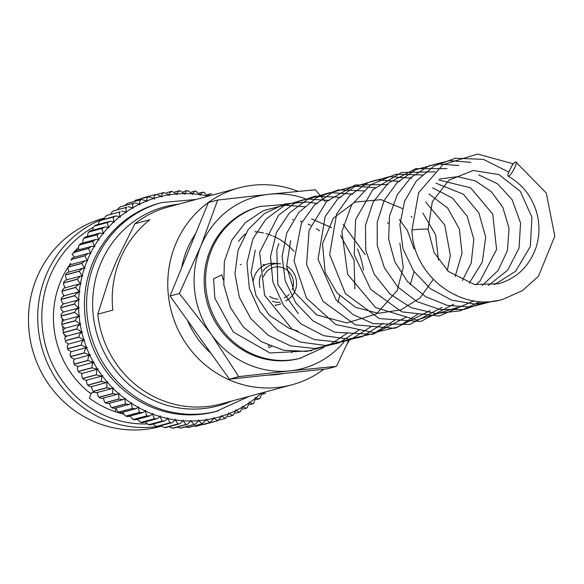 <?xml version="1.0" encoding="UTF-8"?>
<svg xmlns="http://www.w3.org/2000/svg" width="584" height="584" viewBox="0 0 584 584"><rect width="100%" height="100%" fill="white"/><g stroke="black" fill="none" stroke-linecap="round" stroke-linejoin="round"><path stroke-width="0.88" d="M122.844 412.632L125.137 415.706L125.94 416.042L139.393 412.413L138.284 407.428A3.971 3.796 -105.1 0 1 138.554 406.727A3.971 3.796 -105.1 0 1 138.16 407.355L135.963 408.749L132.371 408.523A117.333 112.04 74.9 0 1 132.247 408.442L131.466 403.325A3.971 3.796 -105.1 0 1 131.78 402.653A3.971 3.796 -105.1 0 1 131.349 403.252L129.363 404.413L125.502 404.055A117.333 112.04 74.9 0 1 125.377 403.967L124.932 398.733A3.971 3.796 -105.1 0 1 125.29 398.091A3.971 3.796 -105.1 0 1 124.815 398.653L123.071 399.609L118.939 399.091A117.333 112.04 74.9 0 1 118.822 398.989L118.713 393.682A3.971 3.796 -105.1 0 1 119.121 393.069A3.971 3.796 -105.1 0 1 118.61 393.587L117.099 394.353L112.719 393.66A117.333 112.04 74.9 0 1 112.61 393.55L112.858 388.185A3.971 3.796 -105.1 0 1 113.296 387.601A3.971 3.796 -105.1 0 1 112.756 388.09L111.493 388.674L106.879 387.791A117.333 112.04 74.9 0 1 106.777 387.674L106.894 383.097L107.376 382.279A3.971 3.796 -105.1 0 1 107.858 381.732A3.971 3.796 -105.1 0 1 107.281 382.17L106.273 382.6L101.455 381.513A117.333 112.04 74.9 0 1 101.353 381.389L101.631 377.03L102.302 375.994A3.971 3.796 -105.1 0 1 102.828 375.483A3.971 3.796 -105.1 0 1 102.222 375.877L101.47 376.162L96.455 374.855A117.333 112.04 74.9 0 1 96.367 374.731L96.783 370.599L97.674 369.351A3.971 3.796 -105.1 0 1 98.229 368.884A3.971 3.796 -105.1 0 1 97.594 369.234L91.922 367.862A117.333 112.04 74.9 0 1 91.841 367.73L92.374 363.847L93.498 362.394A3.971 3.796 -105.1 0 1 94.082 361.971A3.971 3.796 -105.1 0 1 93.425 362.27L87.87 360.554A117.333 112.04 74.9 0 1 87.804 360.416L88.432 356.795L89.805 355.16A3.971 3.796 -105.1 0 1 90.418 354.78A3.971 3.796 -105.1 0 1 89.746 355.028L84.33 352.977A117.333 112.04 74.9 0 1 84.264 352.838L84.972 349.48L86.607 347.684A3.971 3.796 -105.1 0 1 87.25 347.349A3.971 3.796 -105.1 0 1 86.556 347.546L81.307 345.173A117.333 112.04 74.9 0 1 81.256 345.027L82.008 341.947L83.928 339.998A3.971 3.796 -105.1 0 1 84.592 339.713A3.971 3.796 -105.1 0 1 83.892 339.859L78.818 337.172A117.333 112.04 74.9 0 1 78.782 337.026L79.563 334.231L81.782 332.143A3.971 3.796 -105.1 0 1 82.468 331.909A3.971 3.796 -105.1 0 1 81.745 332.004L76.884 329.026A117.333 112.04 74.9 0 1 76.854 328.872L77.65 326.376L80.176 324.164A3.971 3.796 -105.1 0 1 80.869 323.981A3.971 3.796 -105.1 0 1 80.147 324.025L75.511 320.769A117.333 112.04 74.9 0 1 75.489 320.616L76.27 318.411L79.11 316.097A3.971 3.796 -105.1 0 1 79.825 315.973A3.971 3.796 -105.1 0 1 79.095 315.959L74.701 312.44A117.333 112.04 74.9 0 1 74.694 312.287L75.438 310.381L78.606 307.987L63.065 312.177L61.079 314.258L61.24 315.922A117.333 112.04 74.9 0 0 61.254 316.075L74.701 312.44M123.071 399.609L108.018 403.668L105.485 402.719A117.333 112.04 74.9 0 1 105.368 402.624L104.514 402.055L103.375 397.821M117.099 394.353L101.981 398.434L99.762 397.901L99.265 397.288A117.333 112.04 74.9 0 1 99.156 397.186L98.316 396.536L97.243 392.901L97.513 392.331M111.493 388.674L96.309 392.776L93.915 392.105L93.433 391.419A117.333 112.04 74.9 0 1 93.323 391.309L92.506 390.586L91.622 387.214L92.038 386.418M106.273 382.6L91.031 386.717L88.454 385.9L88.001 385.141A117.333 112.04 74.9 0 1 87.907 385.024L87.118 384.236L86.41 381.14L86.965 380.133A3.971 3.796 74.9 0 1 87.023 380.067M101.47 376.169L86.184 380.294L83.432 379.323L83.008 378.49A117.333 112.04 74.9 0 1 82.921 378.366L82.169 377.512L81.621 374.694L82.337 373.49A3.971 3.796 74.9 0 1 82.483 373.351M82.256 373.373L78.855 372.388L78.468 371.49A117.333 112.04 74.9 0 1 78.395 371.358L77.694 370.46L77.285 367.92L78.161 366.54A3.971 3.796 74.9 0 1 78.409 366.336M78.088 366.416L74.752 365.146L74.424 364.19A117.333 112.04 74.9 0 1 74.35 364.051L73.423 360.846L74.467 359.299A3.971 3.796 74.9 0 1 74.832 359.058M89.775 355.021L74.438 359.16A3.971 3.796 -105.1 0 1 74.402 359.175L71.153 357.62L70.876 356.612A117.333 112.04 74.9 0 1 70.817 356.466L70.051 353.51L71.27 351.823A3.971 3.796 74.9 0 1 71.752 351.561M71.912 351.488A3.971 3.796 -105.1 0 1 71.219 351.685L68.065 349.86L67.853 348.809A117.333 112.04 74.9 0 1 67.802 348.663L67.189 345.954L68.591 344.137A3.971 3.796 74.9 0 1 69.197 343.874M65.517 341.896L65.328 340.662A117.333 112.04 74.9 0 0 65.364 340.808L65.517 341.903L68.547 343.998A3.971 3.796 -105.1 0 0 69.255 343.852L84.315 339.786M64.897 339.64L64.846 338.209L66.445 336.282A3.971 3.796 74.9 0 1 67.007 336.085L82.344 331.938M67.007 336.085A3.971 3.796 74.9 0 1 67.124 336.048L82.227 331.975M67.08 336.063A3.971 3.796 -105.1 0 1 66.408 336.143L63.51 333.778L63.43 332.661A117.333 112.04 74.9 0 1 63.4 332.508L63.043 330.318L64.831 328.303A3.971 3.796 74.9 0 1 65.145 328.208L80.483 324.062M65.532 328.12A3.971 3.796 74.9 0 0 65.145 328.208M65.371 328.142A3.971 3.796 -105.1 0 1 64.809 328.164L62.065 325.536L62.057 324.397A117.333 112.04 74.9 0 1 62.035 324.244L61.787 322.317L63.773 320.244A3.971 3.796 74.9 0 1 63.831 320.229L79.168 316.083M79.095 315.959A114.048 108.901 74.9 0 1 78.606 307.987A3.971 3.796 -105.1 0 1 79.322 307.914A3.971 3.796 -105.1 0 1 78.599 307.848L74.467 304.089A117.333 112.04 74.9 0 1 74.467 303.935L75.161 302.329L78.168 299.979M63.598 312.038A3.971 3.796 -105.1 0 1 63.262 311.987L60.875 308.856L61.013 307.724A117.333 112.04 74.9 0 1 61.013 307.571L60.926 306.169L63.32 304.016M78.599 307.848A114.048 108.901 74.9 0 1 78.657 299.877A3.971 3.796 -105.1 0 1 79.38 299.855A3.971 3.796 -105.1 0 1 78.665 299.731L74.803 295.76A117.333 112.04 74.9 0 1 74.818 295.606L75.424 294.299L79.263 291.803A3.971 3.796 -105.1 0 1 79.986 291.832A3.971 3.796 -105.1 0 1 79.278 291.657L75.716 287.489A117.333 112.04 74.9 0 1 75.737 287.335L76.249 286.328L79.358 283.948L80.424 283.809A3.971 3.796 -105.1 0 1 81.147 283.89A3.971 3.796 -105.1 0 1 80.446 283.663L77.19 279.32A117.333 112.04 74.9 0 1 77.219 279.167L80.767 276.064L82.132 275.933A3.971 3.796 -105.1 0 1 82.84 276.071A3.971 3.796 -105.1 0 1 82.161 275.794L79.227 271.29A117.333 112.04 74.9 0 1 79.271 271.144L82.716 268.319L84.373 268.209A3.971 3.796 -105.1 0 1 85.081 268.406A3.971 3.796 -105.1 0 1 84.417 268.078L81.804 263.45A117.333 112.04 74.9 0 1 81.862 263.304L85.184 260.756L87.147 260.698A3.971 3.796 -105.1 0 1 87.841 260.938A3.971 3.796 -105.1 0 1 87.198 260.566L84.928 255.828L71.474 259.464L70.992 260.318L71.737 258.675L73.19 257.449L88.162 253.412L84.987 255.69A117.333 112.04 74.9 0 0 84.928 255.828M63.539 303.928A3.971 3.796 -105.1 0 1 63.328 303.877L61.137 300.504L61.356 299.395A117.333 112.04 74.9 0 1 61.364 299.242L61.335 298.103L63.926 295.942M64.036 295.832A3.971 3.796 -105.1 0 1 63.941 295.803L61.984 292.197L62.262 291.117A117.333 112.04 74.9 0 1 62.284 290.971L62.291 290.08L64.116 288.065L79.358 283.941M65.087 287.795L63.393 283.985L63.736 282.948A117.333 112.04 74.9 0 1 63.773 282.802L63.839 281.962L65.576 280.167L80.767 276.057M66.693 279.86L65.371 275.911L65.773 274.925A117.333 112.04 74.9 0 1 65.817 274.772L65.934 273.991L67.583 272.407L82.709 268.319M68.846 272.056L67.912 268.005L68.357 267.078A117.333 112.04 74.9 0 1 68.408 266.939L70.124 264.815L85.176 260.756M75.11 252.113A117.333 112.04 74.9 0 1 75.183 251.974L74.606 252.894L75.11 252.113L88.564 248.477L90.498 253.288A3.971 3.796 -105.1 0 0 91.104 253.712A3.971 3.796 -105.1 0 0 90.432 253.412L88.162 253.412M78.497 249.872L78.723 245.762L79.249 245.061L92.703 241.426L94.287 246.287A3.971 3.796 -105.1 0 0 94.871 246.755A3.971 3.796 -105.1 0 0 94.214 246.411L91.637 246.324L88.637 248.346A117.333 112.04 74.9 0 0 88.564 248.477M82.724 243.002L83.14 239.25L85.344 237.024L100.01 233.06L97.411 234.593A117.333 112.04 74.9 0 0 97.324 234.71L97.097 235.483L98.55 239.601A3.971 3.796 -105.1 0 0 99.105 240.104A3.971 3.796 -105.1 0 0 98.47 239.717L95.593 239.528L92.783 241.302A117.333 112.04 74.9 0 0 92.703 241.426M83.14 239.25L83.87 238.345L97.324 234.71M87.439 236.454L87.98 233.14L88.943 232.001L102.397 228.366L102.069 229.337L103.273 233.257A3.971 3.796 -105.1 0 0 103.791 233.797A3.971 3.796 -105.1 0 0 103.185 233.366L100.01 233.06M92.615 230.264L93.228 227.417L94.447 226.059L107.901 222.424L107.456 223.577L108.427 227.286A3.971 3.796 -105.1 0 0 108.901 227.869A3.971 3.796 -105.1 0 0 108.332 227.388L104.865 226.957L102.492 228.256A117.333 112.04 74.9 0 0 102.397 228.366M94.805 225.65L94.447 226.059A117.333 112.04 74.9 0 1 94.55 225.95L95.696 225.132L110.128 221.241L108.003 222.322A117.333 112.04 74.9 0 0 107.901 222.424M98.229 224.453L98.871 222.117L100.353 220.548L113.807 216.919L113.23 218.241L113.982 221.73A3.971 3.796 -105.1 0 0 114.42 222.343A3.971 3.796 -105.1 0 0 113.88 221.825L110.128 221.241M100.703 220.212L100.353 220.548A117.333 112.04 74.9 0 1 100.47 220.453L115.778 215.941L113.924 216.825A117.333 112.04 74.9 0 0 113.807 216.919M104.266 219.051L104.872 217.255L106.638 215.503L120.085 211.875L119.362 213.35L119.917 216.606A3.971 3.796 -105.1 0 0 120.311 217.248A3.971 3.796 -105.1 0 0 119.808 216.693L115.778 215.941M106.967 215.233L106.638 215.503A117.333 112.04 74.9 0 1 106.755 215.416L120.209 211.788A117.333 112.04 74.9 0 0 120.085 211.875M110.712 214.087L111.208 212.875L113.26 210.948L126.706 207.32L125.815 208.926L126.195 211.948A3.971 3.796 -105.1 0 0 126.545 212.612A3.971 3.796 -105.1 0 0 126.086 212.021L121.786 211.094M113.566 210.736L113.26 210.948A117.333 112.04 74.9 0 1 113.384 210.868L126.83 207.24A117.333 112.04 74.9 0 0 126.706 207.32M117.851 208.977L120.18 206.904L133.634 203.268L132.568 205.006L132.787 207.773A3.971 3.796 -105.1 0 0 133.094 208.459A3.971 3.796 -105.1 0 0 132.67 207.838L128.122 206.721M120.457 206.743L120.18 206.904A117.333 112.04 74.9 0 1 120.311 206.831L133.765 203.203A117.333 112.04 74.9 0 0 133.634 203.268M124.75 205.597L127.385 203.385L140.832 199.757L139.576 201.597L139.664 204.101A3.971 3.796 -105.1 0 0 139.919 204.816A3.971 3.796 -105.1 0 0 139.54 204.166L134.743 202.838M127.619 203.276L127.385 203.385A117.333 112.04 74.9 0 1 127.516 203.327L140.97 199.699A117.333 112.04 74.9 0 0 140.832 199.757M134.816 200.422A117.333 112.04 74.9 0 1 134.955 200.37L148.27 196.786L146.803 198.713L146.781 200.962A3.971 3.796 -105.1 0 0 146.993 201.692A3.971 3.796 -105.1 0 0 146.657 201.013L141.635 199.472M142.438 198.02L142.584 197.983A117.333 112.04 74.9 0 0 142.445 198.02L155.899 194.392L154.22 196.385L154.11 198.363A3.971 3.796 -105.1 0 0 154.271 199.1A3.971 3.796 -105.1 0 0 153.979 198.399L148.409 196.742A117.333 112.04 74.9 0 0 148.27 196.786M207.904 196.268A3.971 3.796 -105.1 0 0 207.904 196.056L203.728 192.34A117.333 112.04 74.9 0 0 203.582 192.311L202.4 192.267L200.334 194.684A3.971 3.796 -105.1 0 0 200.181 195.414A3.971 3.796 -105.1 0 0 200.195 194.662L195.757 191.187A117.333 112.04 74.9 0 0 195.611 191.172L194.633 191.18L192.559 193.852A3.971 3.796 -105.1 0 0 192.457 194.596A3.971 3.796 -105.1 0 0 192.421 193.844L187.741 190.632A117.333 112.04 74.9 0 0 187.595 190.625L186.814 190.676L184.756 193.603A3.971 3.796 -105.1 0 0 184.712 194.355A3.971 3.796 -105.1 0 0 184.617 193.603L179.719 190.676A117.333 112.04 74.9 0 0 179.573 190.676L177.2 192.771L176.974 193.932A3.971 3.796 -105.1 0 0 176.981 194.684A3.971 3.796 -105.1 0 0 176.835 193.939L171.74 191.311A117.333 112.04 74.9 0 0 171.587 191.326L169.455 193.406L169.243 194.837A3.971 3.796 -105.1 0 0 169.302 195.589A3.971 3.796 -105.1 0 0 169.112 194.859L163.827 192.537A117.333 112.04 74.9 0 0 163.688 192.567L157.79 194.143M163.688 192.567L161.783 194.611L161.615 196.319A3.971 3.796 -105.1 0 0 161.717 197.063A3.971 3.796 -105.1 0 0 161.476 196.348L156.037 194.348A117.333 112.04 74.9 0 0 155.899 194.392M171.587 191.326L166.586 192.64M179.573 190.676L175.017 191.815M211.101 193.91L211.62 194.078A117.333 112.04 74.9 0 0 211.474 194.034L210.087 193.917L208.043 196.085A3.971 3.796 -105.1 0 0 207.984 196.246M104.499 218.029L103.718 218.241A107.909 103.04 74.9 0 0 36.617 278.254A107.909 103.04 74.9 0 0 54.349 391.725A107.909 103.04 74.9 0 0 159.972 426.59L161.184 426.262M104.353 218.496A107.909 103.04 74.9 0 0 45.866 275.757A107.909 103.04 74.9 0 0 59.67 384.214A107.909 103.04 74.9 0 0 157.213 426.546M158.184 426.408A107.909 103.04 74.9 0 0 160.892 425.962M93.236 227.402A104.616 99.9 74.9 0 0 49.713 276.845A104.616 99.9 74.9 0 0 146.62 423.94M62.218 319.433L62.174 321.353M62.583 326.938L63.13 329.997M64.795 335.727L65.35 337.129M68.459 266.516A92.491 88.323 74.9 0 0 60.415 281.809A92.491 88.323 74.9 0 0 90.25 393.214L94.009 392.2M70.759 263.172A92.491 88.323 74.9 0 0 69.35 265.187M196.027 199.48L161.834 202.546L159.688 203.13A107.909 103.04 74.9 0 0 92.593 263.143A107.909 103.04 74.9 0 0 110.325 376.614A107.909 103.04 74.9 0 0 215.941 411.479L249.178 396.346M298.103 191.362A101.959 97.36 74.9 0 0 238.863 187.909A101.959 97.36 74.9 0 0 175.463 244.616A101.959 97.36 74.9 0 0 192.216 351.838A101.959 97.36 74.9 0 0 292.015 384.783A101.959 97.36 74.9 0 0 323.843 369.219M346.83 344.494A101.959 97.36 74.9 0 0 349.152 340.735M238.863 187.909L168.309 206.962A101.959 97.36 74.9 0 0 134.875 223.76L149.898 219.708A101.959 97.36 74.9 0 0 119.932 259.61A101.959 97.36 74.9 0 0 112.814 310.119L97.798 314.17A101.959 97.36 74.9 0 0 221.467 403.829L292.015 384.783M195.552 233.819A89.009 84.994 74.9 0 0 186.887 249.916A89.009 84.994 74.9 0 0 181.69 267.625M97.798 314.17L108.894 279.451L116.705 260.391L134.875 223.76M135.963 408.749L121.092 412.764L118.917 412.158L132.371 408.523M118.917 412.158A117.333 112.04 74.9 0 1 118.793 412.078L117.961 411.662L115.953 408.442M129.363 404.413L114.406 408.457L112.048 407.683L125.502 404.055M112.048 407.683A117.333 112.04 74.9 0 1 111.924 407.596L111.077 407.106L109.361 403.712M64.211 320.127A3.971 3.796 -105.1 0 1 63.758 320.098L61.181 317.214L61.254 316.075M61.181 317.214L61.079 314.258M60.875 308.856L60.926 306.169M61.145 300.504L61.335 298.103M71.474 259.464A117.333 112.04 74.9 0 1 71.533 259.325L71.737 258.675M75.409 251.397L76.76 250.339L91.637 246.324M79.249 245.061A117.333 112.04 74.9 0 1 79.329 244.93L80.818 243.521L95.593 239.528M83.87 238.345A117.333 112.04 74.9 0 1 83.957 238.221L84.22 237.783M88.943 232.001A117.333 112.04 74.9 0 1 89.038 231.884L90.308 230.884L104.865 226.957M135.006 200.356L148.745 196.64M261.917 392.908L264.596 393.616L265.494 393.098M142.817 412.589L128.057 416.575L126.071 416.115L139.525 412.479L142.817 412.589L145.233 410.954A3.971 3.796 -105.1 0 0 145.577 410.304A3.971 3.796 -105.1 0 0 145.358 411.012L146.781 415.844A117.333 112.04 74.9 0 0 146.92 415.903L149.905 415.91L152.519 414.027A3.971 3.796 -105.1 0 0 152.818 413.348A3.971 3.796 -105.1 0 0 152.65 414.078L154.373 418.728A117.333 112.04 74.9 0 0 154.519 418.772L157.191 418.699L159.987 416.553A3.971 3.796 -105.1 0 0 160.235 415.852A3.971 3.796 -105.1 0 0 160.118 416.589L162.133 421.042A117.333 112.04 74.9 0 0 162.279 421.079L164.63 420.94L167.593 418.524A3.971 3.796 -105.1 0 0 167.79 417.801A3.971 3.796 -105.1 0 0 167.725 418.553L170.017 422.779A117.333 112.04 74.9 0 0 170.163 422.801L172.185 422.626L175.302 419.925A3.971 3.796 -105.1 0 0 175.456 419.188A3.971 3.796 -105.1 0 0 175.441 419.947L177.989 423.926A117.333 112.04 74.9 0 0 178.142 423.94L179.821 423.743L183.077 420.75A3.971 3.796 -105.1 0 0 183.179 420.013A3.971 3.796 -105.1 0 0 183.215 420.765L186.004 424.48A117.333 112.04 74.9 0 0 186.157 424.488L187.501 424.291L190.88 421.006A3.971 3.796 -105.1 0 0 190.924 420.254A3.971 3.796 -105.1 0 0 191.019 421.006L194.027 424.444A117.333 112.04 74.9 0 0 194.18 424.437L195.18 424.261L198.662 420.677A3.971 3.796 -105.1 0 0 198.655 419.925A3.971 3.796 -105.1 0 0 198.801 420.662L202.013 423.809A117.333 112.04 74.9 0 0 202.159 423.787L206.393 419.772A3.971 3.796 -105.1 0 0 206.334 419.02A3.971 3.796 -105.1 0 0 206.524 419.75L209.919 422.582A117.333 112.04 74.9 0 0 210.065 422.553L214.021 418.29A3.971 3.796 -105.1 0 0 213.919 417.545A3.971 3.796 -105.1 0 0 214.16 418.261L217.708 420.765A117.333 112.04 74.9 0 0 217.854 420.728L221.526 416.246A3.971 3.796 -105.1 0 0 221.365 415.509A3.971 3.796 -105.1 0 0 221.657 416.202L225.344 418.378A117.333 112.04 74.9 0 0 225.482 418.326L228.855 413.647A3.971 3.796 -105.1 0 0 228.643 412.917A3.971 3.796 -105.1 0 0 228.979 413.596L232.782 415.421A117.333 112.04 74.9 0 0 232.914 415.363L235.972 410.501A3.971 3.796 -105.1 0 0 235.717 409.793A3.971 3.796 -105.1 0 0 236.097 410.442L239.44 412.158L239.987 411.917A117.333 112.04 74.9 0 0 240.112 411.844L242.842 406.836A3.971 3.796 -105.1 0 0 242.542 406.143A3.971 3.796 -105.1 0 0 242.966 406.763L246.207 408.238L246.915 407.88A117.333 112.04 74.9 0 0 247.039 407.8L249.441 402.661A3.971 3.796 -105.1 0 0 249.091 401.989A3.971 3.796 -105.1 0 0 249.55 402.58L252.682 403.829L253.544 403.332A117.333 112.04 74.9 0 0 253.66 403.245L255.719 398.003A3.971 3.796 -105.1 0 0 255.325 397.361A3.971 3.796 -105.1 0 0 255.828 397.916L258.822 398.945L259.829 398.295A117.333 112.04 74.9 0 0 259.946 398.193L261.953 393.587M202.509 424.597L217.861 420.728M196.611 426.181A117.333 112.04 74.9 0 1 196.465 426.211L193.713 426.108M202.816 423.656L189.085 427.364L202.159 423.787M188.705 427.422A117.333 112.04 74.9 0 1 188.559 427.437L185.274 426.933M195.18 424.254L181.296 428.006L194.18 424.437M180.726 428.072A117.333 112.04 74.9 0 1 180.573 428.072L176.981 427.13M187.501 424.291L173.477 428.072L186.157 424.488M172.703 428.123A117.333 112.04 74.9 0 1 172.557 428.116L168.791 426.721M179.821 423.743L165.666 427.561L178.142 423.94M164.688 427.576A117.333 112.04 74.9 0 1 164.535 427.561L160.709 425.721M172.185 422.626L157.899 426.481L156.716 426.437L170.163 422.801M156.716 426.437A117.333 112.04 74.9 0 1 156.57 426.408L152.76 424.145M164.63 420.94L150.212 424.831L148.825 424.714L162.279 421.079M148.825 424.714A117.333 112.04 74.9 0 1 148.679 424.67L144.993 422.064M157.191 418.699L142.649 422.626L141.065 422.407L154.519 418.772M141.065 422.407A117.333 112.04 74.9 0 1 140.919 422.356L137.401 419.458M149.905 415.91L135.254 419.867L133.466 419.538L146.92 415.903M133.466 419.538A117.333 112.04 74.9 0 1 133.327 419.48L130.006 416.312M187.486 320.433A89.009 84.994 74.9 0 0 210.941 353.262M268.114 375.089A89.009 84.994 74.9 0 0 283.744 373.439M123.29 414.012A97.105 92.725 -105.1 0 1 89.337 398.149L91.498 392.879M74.336 257.142L72.153 254.091A97.105 92.725 -105.1 0 1 78.008 247.901M115.997 409.019L114.938 411.596M515.504 161.951A8.088 1.774 -61.3 0 0 511.92 165.798L508.197 173.412A8.088 1.774 -61.3 0 0 508.138 176.171A8.088 1.774 -61.3 0 0 508.54 176.193A8.088 1.774 -61.3 0 0 513.971 169.185A8.088 1.774 -61.3 0 0 515.906 161.972A8.088 1.774 -61.3 0 0 515.504 161.951M494.422 284.685L515.511 271.348L530.345 246.514L531.922 217.182L520.242 191.26L498.926 174.55L473.149 170.521L448.884 180.201L432.299 201.765L428.094 229.322A8.088 0.518 176.8 0 0 422.334 229.147A8.088 0.518 176.8 0 0 412.275 230.052A8.088 0.518 176.8 0 0 411.932 230.22L418.633 192.72L442.876 164.644L477.646 154.045L513.343 163.841M254.916 231.746A58.261 55.633 -105.1 0 1 263.421 232.95M265.881 233.556A58.261 55.633 -105.1 0 1 271.743 235.513M272.991 236.031A58.261 55.633 -105.1 0 1 274.641 236.761A58.261 55.633 -105.1 0 1 293.978 251.39M301.205 357.992A78.49 74.949 74.9 0 1 224.38 332.632A78.49 74.949 74.9 0 1 211.481 250.091A78.49 74.949 74.9 0 1 260.289 206.437L258.894 206.809A78.49 74.949 74.9 0 0 210.087 250.463A78.49 74.949 74.9 0 0 222.986 333.004A78.49 74.949 74.9 0 0 299.818 358.364L323.901 347.429M223.343 280.013L221.825 274.867L213.605 278.838L214.854 298.249L233.25 331.975L269.976 352.999L311.783 350.699M339.83 295.088A58.261 55.633 -105.1 0 1 337.749 302.344M325.091 201.517L315.404 189.763L268.822 194.289L217.686 200.056L200.801 246.163L179.361 293.497L211.335 334.457L238.754 376.644L289.89 370.884L336.472 366.351L348.48 340.873M238.754 376.644L229.432 379.162L327.149 368.869L336.472 366.351M229.432 379.162L170.046 296.015L179.361 293.497M170.046 296.015L208.371 202.568L217.686 200.056M291.577 352.612A77.679 74.183 74.9 0 0 292.767 351.583M305.052 198.611A89.009 84.994 74.9 0 0 268.822 194.289A89.009 84.994 74.9 0 0 200.801 246.163A89.009 84.994 74.9 0 0 211.335 334.457A89.009 84.994 74.9 0 0 289.89 370.884A89.009 84.994 74.9 0 0 343.808 342.239M363.489 270.137A89.009 84.994 74.9 0 0 357.459 248.864M271.596 346.611A59.882 57.181 -105.1 0 1 268.523 347.538M260.829 275.013A19.418 18.542 74.9 0 0 259.997 287.562M272.487 301.329A19.418 18.542 74.9 0 0 279.991 302.257M285.919 300.658A19.418 18.542 74.9 0 0 288.518 299.161A19.418 18.542 74.9 0 0 295.103 290.912A19.418 18.542 74.9 0 0 286.605 266.027M274.37 263.296A21.039 20.09 74.9 0 0 254.755 275.604A21.039 20.09 74.9 0 0 253.419 280.451M275.115 305.147A21.039 20.09 74.9 0 0 281.013 303.789M292.248 289.591A16.184 15.454 74.9 0 0 289.905 272.962A16.184 15.454 74.9 0 0 274.699 267.114M273.743 267.341A16.184 15.454 74.9 0 0 263.683 276.341A16.184 15.454 74.9 0 0 263.464 276.904M269.64 296.373A16.184 15.454 74.9 0 0 278.079 299.096M284.109 297.928A16.184 15.454 74.9 0 0 289.073 294.489M280.729 263.888A19.418 18.542 74.9 0 0 278.933 263.654A19.418 18.542 74.9 0 0 262.946 271.173M241.17 264.479A27.514 26.273 74.9 0 0 240.214 264.676M161.834 202.546A107.909 103.04 74.9 0 0 94.732 262.566A107.909 103.04 74.9 0 0 112.464 376.038A107.909 103.04 74.9 0 0 218.088 410.902M178.573 204.188A103.054 98.404 74.9 0 0 100.412 264.172A103.054 98.404 74.9 0 0 122.297 378.089A103.054 98.404 74.9 0 0 231.724 401.055M131.466 403.325A114.048 108.901 74.9 0 0 138.16 407.355M118.793 412.078L132.247 408.442M124.932 398.733A114.048 108.901 74.9 0 0 131.349 403.252M111.924 407.596L125.377 403.967M118.713 393.682A114.048 108.901 74.9 0 0 124.815 398.653M105.485 402.719L118.939 399.091M105.368 402.624L118.822 398.989M112.858 388.185A114.048 108.901 74.9 0 0 118.61 393.587M99.265 397.288L112.719 393.66M99.156 397.186L112.61 393.55M107.376 382.279A114.048 108.901 74.9 0 0 112.756 388.09M93.433 391.419L106.879 387.791M93.323 391.309L106.777 387.674M102.302 375.994A114.048 108.901 74.9 0 0 107.281 382.17M88.001 385.141L101.455 381.513M87.907 385.024L101.353 381.389M97.674 369.351A114.048 108.901 74.9 0 0 102.222 375.877M83.008 378.49L96.455 374.855M82.921 378.366L96.367 374.731M93.498 362.394A114.048 108.901 74.9 0 0 97.594 369.234M78.468 371.49L91.922 367.862M78.395 371.358L91.841 367.73M89.805 355.16A114.048 108.901 74.9 0 0 93.425 362.27M74.424 364.19L87.87 360.554M74.35 364.051L87.804 360.416M86.607 347.684A114.048 108.901 74.9 0 0 89.746 355.028M70.876 356.612L84.33 352.977M70.817 356.466L84.264 352.838M83.928 339.998A114.048 108.901 74.9 0 0 86.556 347.546M67.853 348.809L81.307 345.173M67.802 348.663L81.256 345.027M81.782 332.143A114.048 108.901 74.9 0 0 83.892 339.859M65.364 340.808L78.818 337.172M65.328 340.662L78.782 337.026M80.176 324.164A114.048 108.901 74.9 0 0 81.745 332.004M63.43 332.661L76.884 329.026M63.4 332.508L76.854 328.872M79.11 316.097A114.048 108.901 74.9 0 0 80.147 324.025M62.057 324.397L75.511 320.769M62.035 324.244L75.489 320.616M61.24 315.922L74.694 312.287M61.013 307.724L74.467 304.089M61.013 307.571L74.467 303.935M79.263 291.803A114.048 108.901 74.9 0 0 78.665 299.731M61.356 299.395L74.803 295.76M61.364 299.242L74.818 295.606M80.424 283.809A114.048 108.901 74.9 0 0 79.278 291.657M62.262 291.117L75.716 287.489M62.284 290.971L75.737 287.335M82.132 275.933A114.048 108.901 74.9 0 0 80.446 283.663M63.736 282.948L77.19 279.32M63.773 282.802L77.219 279.167M84.373 268.209A114.048 108.901 74.9 0 0 82.161 275.794M65.773 274.925L79.227 271.29M65.817 274.772L79.271 271.144M87.147 260.698A114.048 108.901 74.9 0 0 84.417 268.078M68.357 267.078L81.804 263.45M68.408 266.939L81.862 263.304M90.432 253.412A114.048 108.901 74.9 0 0 87.198 260.566M71.533 259.325L84.987 255.69M94.214 246.411A114.048 108.901 74.9 0 0 90.498 253.288M75.183 251.974L88.637 248.346M98.47 239.717A114.048 108.901 74.9 0 0 94.287 246.287M79.329 244.93L92.783 241.302M103.185 233.366A114.048 108.901 74.9 0 0 98.55 239.601M83.957 238.221L97.411 234.593M108.332 227.388A114.048 108.901 74.9 0 0 103.273 233.257M89.038 231.884L102.492 228.256M113.88 221.825A114.048 108.901 74.9 0 0 108.427 227.286M94.55 225.95L108.003 222.322M119.808 216.693A114.048 108.901 74.9 0 0 113.982 221.73M100.47 220.453L113.924 216.825M126.086 212.021A114.048 108.901 74.9 0 0 119.917 216.606M106.755 215.416L120.209 211.788M132.67 207.838A114.048 108.901 74.9 0 0 126.195 211.948M113.384 210.868L126.83 207.24M139.54 204.166A114.048 108.901 74.9 0 0 132.787 207.773M120.311 206.831L133.765 203.203M146.657 201.013A114.048 108.901 74.9 0 0 139.664 204.101M127.516 203.327L140.97 199.699M153.979 198.399A114.048 108.901 74.9 0 0 146.781 200.962M134.955 200.37L148.409 196.742M161.476 196.348A114.048 108.901 74.9 0 0 154.11 198.363M142.584 197.983L156.037 194.348L142.591 197.983M169.112 194.859A114.048 108.901 74.9 0 0 161.615 196.319M176.835 193.939A114.048 108.901 74.9 0 0 169.243 194.837M184.617 193.603A114.048 108.901 74.9 0 0 176.974 193.932M192.421 193.844A114.048 108.901 74.9 0 0 184.756 193.603M200.195 194.662A114.048 108.901 74.9 0 0 192.559 193.852M207.904 196.056A114.048 108.901 74.9 0 0 200.334 194.684M255.828 397.916A114.048 108.901 74.9 0 0 261.501 393.017M249.55 402.58A114.048 108.901 74.9 0 0 255.719 398.003M242.966 406.763A114.048 108.901 74.9 0 0 249.441 402.661M236.097 410.442A114.048 108.901 74.9 0 0 242.842 406.836M228.979 413.596A114.048 108.901 74.9 0 0 235.972 410.501M221.657 416.202A114.048 108.901 74.9 0 0 228.855 413.647M214.16 418.261A114.048 108.901 74.9 0 0 221.526 416.246M204.261 424.4L217.701 420.772M206.524 419.75A114.048 108.901 74.9 0 0 214.021 418.29M196.465 426.211L209.919 422.582M198.801 420.662A114.048 108.901 74.9 0 0 206.393 419.772M188.559 427.437L202.013 423.809M191.019 421.006A114.048 108.901 74.9 0 0 198.662 420.677M180.573 428.072L194.027 424.444M183.215 420.765A114.048 108.901 74.9 0 0 190.88 421.006M172.557 428.116L186.004 424.48M175.441 419.947A114.048 108.901 74.9 0 0 183.077 420.75M164.535 427.561L177.989 423.926M167.725 418.553A114.048 108.901 74.9 0 0 175.302 419.925M156.57 426.408L170.017 422.779M160.118 416.589A114.048 108.901 74.9 0 0 167.593 418.524M148.679 424.67L162.133 421.042M152.65 414.078A114.048 108.901 74.9 0 0 159.987 416.553M145.358 411.012A114.048 108.901 74.9 0 0 152.519 414.027M140.919 422.356L154.373 418.728M138.284 407.428A114.048 108.901 74.9 0 0 145.233 410.954M133.327 419.48L146.781 415.844M319.514 230.833A62.305 59.495 74.9 0 0 316.207 228.519M310.827 225.395A62.305 59.495 74.9 0 0 308.133 224.088M302.147 221.759A62.305 59.495 74.9 0 0 300.344 221.197M293.475 219.628A62.305 59.495 74.9 0 0 292.635 219.489M245.316 233.958A62.305 59.495 74.9 0 0 238.52 241.367M62.853 304.111L78.168 299.972M63.203 296.059L78.49 291.927M183.318 191.618L186.814 190.676M191.508 192.026L194.633 191.187M199.589 193.027L202.4 192.267M207.539 194.603L210.087 193.917M119.413 412.538L117.961 411.662M112.551 408.136L111.077 407.106M105.989 403.252L104.514 402.055M99.769 397.901L98.316 396.536M93.915 392.105L92.506 390.586M88.461 385.9L87.118 384.236M83.432 379.315L82.169 377.512M78.855 372.388L77.701 370.46M74.752 365.146L73.715 363.102M71.153 357.62L70.248 355.488M68.065 349.86L67.299 347.655M63.51 333.778L63.05 331.486M62.065 325.536L61.765 323.237M61.984 292.197L62.291 290.08M63.4 283.985L63.839 281.962M65.379 275.911L65.934 273.991M67.912 268.005L68.569 266.216M78.723 245.762L79.577 244.419M88.425 232.527L89.301 231.512M171.484 191.333L171.93 191.282M179.412 190.676L180.018 190.654M187.376 190.61L188.136 190.632M195.341 191.129L196.239 191.223M203.261 192.224L204.298 192.413M260.398 397.843L259.588 398.536M254.069 402.967L253.325 403.515M247.382 407.596L246.733 408.012M240.382 411.705L239.841 411.997M233.104 415.282L232.68 415.472M188.814 427.415L188.369 427.466M180.887 428.065L180.281 428.094M172.922 428.138L172.163 428.116M164.958 427.619L164.06 427.524M157.038 426.524L156.001 426.335M149.197 424.838L148.044 424.546M141.474 422.59L140.218 422.166M133.911 419.779L132.568 419.217M125.137 415.706L126.545 416.421M219.562 419.947L225.154 418.436M227.848 416.794L232.41 415.567M235.505 413.216L239.44 412.158M242.74 409.172L246.127 408.26M249.58 404.661L252.602 403.851M256.026 399.697L258.822 398.945M262.07 394.295L264.596 393.616M69.116 343.896L84.454 339.749M71.518 351.619L86.855 347.48M77.869 366.482L93.199 362.343M81.789 373.534L97.105 369.402M515.906 161.972L546.295 193.107L554.8 236.191L538.455 276.268L522.41 290.628L502.882 299.351C460.718 312.338 412.954 275.882 411.932 230.22M428.094 229.322L434.094 252.551L448.446 271.509L474.639 284.532L498.663 283.722C516.752 278.342 529.17 266.399 535.908 247.893C539.631 236.491 539.937 224.876 536.827 213.043C532.075 196.64 522.512 184.347 508.138 176.171M260.289 206.437L286.905 204.298M354.904 289.022L354.057 260.092L340.414 235.352M331.559 227.592L311.476 218.905M255.288 250.083L251.091 272.531L255.982 295.511L269.363 315.28L289.043 328.274L298.066 331.106M365.204 254.69L343.144 224.271M278.875 243.645L276.809 249.748L277.838 284.649L298.351 313.696M290.606 240.652L286.635 266.508L294.409 292.241L316.659 314.915L346.859 322.945L376.476 313.937L397.215 290.452L403.259 267.18L399.872 243.28M388.433 223.584L387.55 222.599M410.136 284.809L414.107 271.721M414.063 248.945L407.304 230.41L399.332 219.431M411.946 217.226L411.107 216.292M402.252 208.495L381.169 199.626L354.824 202.152L333.435 218.095L322.514 243.674L325.171 272.538L337.056 292.993L355.7 307.381L378.184 313.309L400.967 309.849L420.027 297.971L433.277 279.386M438.453 260.136L435.627 234.79L422.889 213.109M447.329 270.502L450.344 255.383L444.767 224.993L425.634 201.984M455.104 276.568L462.054 253.171L459.367 228.979L447.658 208.05L429.006 193.99M462.36 280.561L471.208 263.136L473.836 239.199L467.12 216.168L452.498 198.1L432.569 187.851M469.251 283.182L482.326 262.019L485.691 237.111L478.873 212.934L463.36 194.202L435.978 183.172M475.894 284.766L480.063 280.992L496.59 249.514L492.728 214.094L470.616 187.836L438.759 179.967M482.267 285.474L498.064 270.545L507.401 250.631L509.058 228.461L502.853 207.342L491.239 191.596L475.478 180.974L457.579 176.653L439.635 179.04M488.494 285.423L507.715 270.115L519.052 248.01L520.563 223.022L512.124 199.699L497.524 183.763L478.61 174.842M498.517 300.373L475.048 304.133L451.644 300.118L430.284 288.649L413.45 270.779L402.975 248.667L399.909 224.694L404.522 201.349L416.297 181.062L433.963 166.06L455.454 158.206L483.384 159.366L508.985 172.156M492.728 301.286L470.354 307.016L447.154 305.374L425.532 296.628L407.559 281.656L394.886 261.917L388.667 239.287L389.491 216.043L397.295 194.698L410.756 177.645L428.86 165.885L449.629 160.622L471.003 162.359M486.611 301.702L464.017 309.498L440.015 309.491L417.086 301.694L397.792 286.992L384.396 267.837L377.257 245.353L377.206 222.117L384.155 200.443L397.324 182.405L415.436 169.783L436.715 163.907L458.841 165.462M480.325 301.57L460.25 310.849L435.54 313.528L411.092 307.622L389.871 293.971L374.22 274.188L365.788 250.47L365.438 225.461L373.198 202.028L388.156 183.157L415.771 168.674L447.045 168.645M473.879 300.833L439.277 316.046L401.785 311.856L370.752 289.423L354.24 254.85L355.605 219.584L372.738 189.778L401.595 172.499L435.292 171.813M457.535 307.425L416.633 320.017L375.563 307.571L347.641 274.319L341.881 231.585L351.604 204.984L370.701 184.741L395.967 174.2L423.444 175.017M453.783 304.22L420.794 321.448L379.257 318.587L345.414 293.642L329.661 254.573L336.669 213.875L349.823 195.494L368.132 182.602L389.506 176.631L411.705 178.186M442.059 307.381L409.727 324.441L373.118 323.631L352.882 314.491L336.012 299.68L318.032 259.26L325.164 216.54L337.647 199.071L354.663 186.595L376.709 179.93L399.872 181.383M430.233 310.578L394.762 328.325L355.386 324.865L322.886 301.249L306.563 264.545L309.111 230.176L326.653 201.458L355.116 185.026L388.112 184.559M418.421 313.761L397.675 327.069L373.848 332.632L335.749 324.536L306.542 298.234L294.037 261.019L301.395 223.249L314.572 204.94L332.865 192.107L354.196 186.172L376.351 187.734M406.705 316.929L372.811 334.347L334.676 332.23L313.002 320.872L295.825 302.965L285.196 280.692L282.108 256.493L286.788 232.921L298.745 212.503L316.754 197.523L338.545 189.866L364.54 190.924M394.93 320.105L373.526 333.661L348.757 339.07L323.711 335.676L301.169 324.018L283.576 305.476L272.925 282.101L270.494 256.588L276.524 232.403L289.409 212.934L307.958 199.129L329.894 192.611L352.787 194.092M383.141 323.288L362.598 336.508L338.815 342.136L314.338 339.574L292.029 329.099L264.581 295.263L259.61 252.39L278.634 215.102L295.343 202.706L314.907 196.239L340.968 197.282M371.366 326.471L349.947 340.034L325.164 345.436L300.11 342.027L277.561 330.354L259.975 311.79L249.339 288.401L246.937 262.873L252.989 238.688L265.888 219.248L284.43 205.473L306.352 198.969L329.223 200.458M359.576 329.653L338.954 342.903L315.09 348.509L290.54 345.874L268.195 335.282L250.85 318.689L239.374 297.358L234.958 273.757L238.024 250.368L248.215 229.578L264.472 213.525L285.058 203.933L307.578 202.02L317.477 203.626M347.779 332.836L329.106 345.217L306.775 351.415L283.474 350.203L261.632 341.793L243.36 327.055L230.359 307.425L223.818 284.795L224.358 261.442L231.957 239.922L245.309 222.635L263.377 210.649L284.182 205.196L305.673 206.816M269.29 345.655L268.1 345.976M276.371 305.023L275.458 305.593M288.518 299.161L286.065 300.862M278.933 263.654L274.699 263.326M265.486 264.705L263.034 264.625"/></g></svg>
